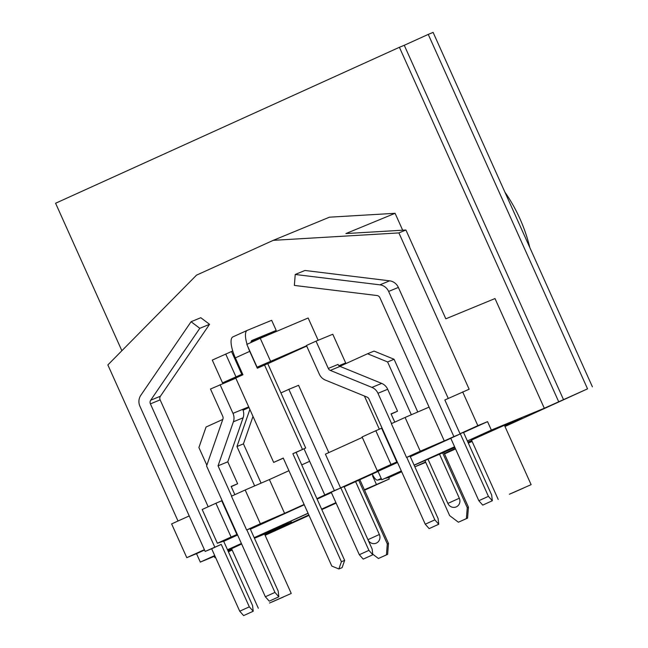 <?xml version="1.0" encoding="UTF-8"?>
<svg xmlns="http://www.w3.org/2000/svg" width="648" height="648" viewBox="0 0 648 648"><rect width="100%" height="100%" fill="white"/><g stroke="black" fill="none" stroke-linecap="round" stroke-linejoin="round"><path stroke-width="0.97" d="M200.799 317.714L191.079 321.724L199.811 328.317L209.539 324.308L200.799 317.714M211.661 548.759L221.251 544.401L249.318 606.852L239.72 611.202L211.661 548.759L205.173 551.424L139.936 406.272A11.105 10.538 -112.4 0 1 140.794 395.329L191.079 321.724M199.811 328.317L150.692 400.221L160.421 396.212L209.539 324.308M238.334 376.844L222.523 382.871L242.571 373.945M267.802 363.714L306.698 346.073M260.52 366.784L260.18 366.023L260.99 365.691L257.078 367.197L306.569 345.789M280.932 392.923L288.854 389.327L334.36 490.593L340.848 487.92L368.915 550.371L372.811 554.769L363.212 559.119L359.316 554.72L331.25 492.278L324.769 494.942L304.017 448.781M288.854 389.327L298.574 385.317L328.82 452.604M362.305 437.416L325.409 454.151L340.573 487.912L344.493 486.405L344.088 486.583L372.155 549.034L372.811 554.769M232.729 350.989L212.285 360.086L222.523 382.871M318.16 340.265L308.148 317.99L260.253 338.321L246.839 344.404L257.078 367.197M251.197 341.35L276.21 330.44L251.837 340.492M247.876 346.721A20.355 6.423 65.6 0 0 249.739 351.354L235.354 357.882A20.355 6.423 -114.4 0 1 232.883 336.895L247.277 330.367A20.355 6.423 65.6 0 1 247.342 330.334L271.658 320.315L276.21 330.44M339.86 366.323L367.554 353.759L387.593 361.94L411.334 414.76M417.774 411.99L394.081 359.267L374.042 351.086L367.554 353.759M425.25 524.208L434.849 519.858L438.745 524.248L429.154 528.606L425.25 524.208L368.996 399.03A3.702 3.515 67.6 0 0 366.987 397.07L325.361 380.076A11.105 10.538 -112.4 0 1 319.334 374.188L306.439 345.497L316.03 341.148L332.78 334.247L345.676 362.937L338.945 365.707M316.03 341.148L328.301 368.445L338.021 364.435A3.702 3.515 -112.4 0 0 340.03 366.395L330.31 370.405A3.702 3.515 67.6 0 1 328.301 368.445M339.163 365.893L345.676 362.937M450.765 438.259L460.364 433.909L488.422 496.36L492.326 500.75L482.728 505.108L478.832 500.71L450.765 438.259L444.285 440.932L379.922 297.732A3.702 3.515 67.6 0 0 377.006 295.529L294.37 285.428L295.221 274.477L304.949 270.475L389.626 280.827A11.105 10.538 -112.4 0 1 398.366 287.42L448.254 398.431M295.221 274.477L379.906 284.837L389.626 280.827M206.842 465.207L198.904 447.533L206.048 427.024L222.791 419.426M243.057 410.233L249.002 407.535M265.348 596.759L274.946 592.41L278.843 596.8L269.244 601.158L265.348 596.759L206.574 465.977L222.896 419.126A3.702 3.515 67.6 0 0 222.758 416.316L210.487 389.019L235.815 378.189M248.711 406.879L242.708 409.35A11.105 10.538 -112.4 0 1 243.113 417.79L227.78 461.813L237.638 483.756L231.255 486.648M220.085 384.669L232.98 413.359L242.708 409.35M242.814 409.601L248.727 406.912M278.843 596.8L278.186 591.073L250.128 528.647L250.533 528.468L246.621 529.967L260.35 523.746L245.179 489.985L231.449 496.214L246.621 529.967M438.745 524.248L438.089 518.522L410.038 456.111L410.443 455.925L406.531 457.431L420.26 451.202L405.089 417.45L391.36 423.679L406.531 457.431M160.421 396.212A3.702 3.515 -112.4 0 0 160.137 399.865L150.409 403.874A3.702 3.515 67.6 0 1 150.692 400.221M249.318 606.852L253.214 611.25L252.558 605.515L223.657 541.218L224.062 541.031L217.355 543.243L231.085 537.022L215.914 503.261L202.184 509.49L217.355 543.243M208.178 506.768L160.137 399.865M261.087 483.141L243.437 443.856L252.995 416.413M178.006 521.016L107.86 364.921L196.498 275.165L273.254 240.343L398.893 232.907L469.144 389.221L444.844 399.978L460.015 433.731L463.523 432.394M425.55 461.992L414.866 466.835L425.728 462.372M364.557 490.196L389.318 478.961L364.362 489.75L359.843 479.706M376.35 484.307L372.56 475.867L373.054 475.648M308.821 514.941L269.212 532.907L268.961 532.348M335.915 502.654L321.611 509.142M455.358 448.473L444.317 453.479L443.694 452.11M504.525 425.493L521.875 418.3L504.776 426.052M471.914 440.964L468.14 442.673M373.062 475.664L372.56 475.867M225.707 353.994L235.945 376.78M260.253 338.321L270.5 361.106M471.517 440.073L504.428 425.282M563.558 399.727L404.263 45.287L428.255 34.401L587.542 388.849L544.304 408.256L494.999 298.55L445.824 318.816L405.915 230.008L345.911 233.564L395.086 213.305L402.675 230.202M504.978 426.497L587.542 388.849M592.41 386.84L433.115 32.4L428.255 34.401M558.697 401.728L399.403 47.288L404.263 45.287M121.873 350.73L55.59 203.245L399.403 47.288M228.396 551.756L232.17 550.047M214.885 557.685L215.549 557.41L214.885 557.685L214.286 556.34M214.715 555.563L200.313 562.1L196.522 553.659L204.541 550.022M223.714 541.323L237.605 535.021M250.387 529.222L304.26 504.784M308.051 513.224L254.186 537.662M241.396 543.461L227.505 549.763M414.145 465.24L454.912 447.485M467.888 442.114L471.663 440.405M264.659 534.3L291.381 522.183L290.911 521.138M291.381 522.183L261.12 534.649L308.1 513.337M269.212 532.907L264.846 534.705M401.306 470.926L381.81 479.771L401.355 471.039M378.068 471.444L344.193 486.81M331.403 492.61L317.099 499.098M227.813 550.452L241.639 544.004M254.445 538.245L264.562 534.09M231.652 548.88L227.821 550.468M200.313 562.1L214.942 556.065M227.934 550.719L231.765 549.14M232.097 549.877L228.323 551.594M265.113 535.305L309.023 515.387M321.813 509.587L336.118 503.099M273.254 240.343L329.451 217.185L395.086 213.305M398.893 232.907L405.915 230.008M204.387 549.682L186.794 557.669L171.623 523.908L189.216 515.93M196.522 553.659L186.794 557.669M324.996 494.853L316.896 498.652M340.848 487.92L325.037 494.959M288.935 470.699L269.398 479.56L284.569 513.313L260.35 523.746M304.106 504.452L284.569 513.313M309.647 461.303L301.725 464.9M269.398 479.56L245.179 489.985M237.298 534.349L236.893 534.519L221.721 500.758L215.914 503.261M222.126 500.588L221.721 500.758M236.893 534.519L231.085 537.022M249.869 409.455L236.949 446.529L254.648 485.911M243.437 443.856L236.949 446.529M444.253 440.875L420.26 451.202M429.081 407.122L405.089 417.45M382.036 428.053L381.632 428.223L396.803 461.975L390.995 464.478L375.824 430.726L362.094 436.955L377.266 470.707L390.995 464.478M397.208 461.813L396.803 461.975M381.632 428.223L375.824 430.726M377.266 470.707L380.06 470.003L340.573 487.912M394.081 359.267L387.593 361.94M379.331 429.211L364.411 396.017M462.664 391.894L477.835 425.647L460.015 433.731M381.81 479.771L378.019 471.331L397.516 462.486M410.297 456.686L450.789 438.315M463.579 432.516L487.555 421.645L491.354 430.078L467.37 440.956M477.835 425.647L487.555 421.645M544.304 408.256L491.354 430.078M454.58 446.755L414.096 465.126M444.512 453.924L455.552 448.918M468.342 443.119L472.117 441.41M388.687 477.56L389.318 478.961M529.805 247.552A157.294 149.243 -112.4 0 0 504.889 192.108M231.514 351.491L241.753 374.277M372.746 554.194L378.44 558.487L387.626 554.372L388.484 543.429L364.362 489.75M381.226 478.467L377.541 480.136L381.559 479.212M385.196 478.37L389.075 477.471L401.679 471.752M377.541 480.136A7.776 2.454 -114.4 0 1 372.268 474.069M424.837 460.388L449.663 515.63L458.395 522.223L467.581 518.108L468.439 507.157L444.317 453.479M355.598 481.634L379.364 534.503A6.618 6.286 67.6 0 1 368.226 540.302M458.395 522.223L466.398 518.594L467.249 507.651L442.511 452.596M378.44 558.487L386.435 554.866L387.293 543.915L358.676 480.241M439.385 453.884L459.319 498.231A6.618 6.286 67.6 0 1 456.314 506.866A6.618 6.286 67.6 0 1 447.873 503.423L427.907 458.995M387.626 554.372L386.435 554.866M388.484 543.429L387.293 543.915M467.581 518.108L466.398 518.594M468.439 507.157L467.249 507.651M205.173 551.424L221.251 544.401M214.772 547.074L150.409 403.874M253.214 611.25L243.616 615.6L239.72 611.202M235.354 357.882L242.935 374.755L235.742 378.019L273.667 462.413L283.257 458.063L331.808 566.085L338.88 568.968L342.12 567.632L344.647 560.39L296.096 452.377L305.694 448.019L267.762 363.633L257.329 368.234L249.739 351.354M251.035 342.509A9.25 2.924 -114.4 0 1 251.861 340.475A9.25 2.924 -114.4 0 1 251.894 340.467M273.667 462.413L283.314 458.177M338.88 568.968L341.399 561.727L344.647 560.39M341.399 561.727L292.856 453.705L296.096 452.377M292.856 453.705L305.694 448.019M302.454 449.356L264.522 364.97M247.277 330.367A20.355 6.423 65.6 0 0 247.074 344.299M232.883 336.895A20.355 6.423 -114.4 0 1 232.948 336.863L247.212 330.399M492.326 500.75L491.67 495.023L463.531 432.41M444.285 440.932L453.875 436.582L388.638 291.43A11.105 10.538 -112.4 0 0 379.906 284.837M453.875 436.582L460.364 433.909M488.422 496.36L478.832 500.71M394.77 422.132L391.06 413.878L397.548 411.205L387.69 389.278L377.962 393.279A11.105 10.538 -112.4 0 0 371.936 387.399L330.31 370.405M371.936 387.399L381.664 383.389L340.03 366.395M434.849 519.858L406.766 457.375M391.578 423.573L377.962 393.279M397.548 411.205L391.165 414.096M381.664 383.389A11.105 10.538 67.6 0 1 387.69 389.278M324.769 494.942L334.36 490.593M368.915 550.371L359.316 554.72M234.859 494.667L231.158 486.429L237.638 483.756M231.668 496.117L218.052 465.823L233.385 421.799A11.105 10.538 -112.4 0 0 232.98 413.359M218.052 465.823L227.78 461.813M274.946 592.41L246.856 529.91M271.949 602.024L283.654 596.873L271.949 602.024M269.519 603.029L291.244 593.463L269.519 603.029M511.823 493.225L523.519 488.074L511.823 493.225M509.385 494.221L531.117 484.655L509.385 494.221M447.873 503.423L459.319 498.231M367.951 539.679L379.364 534.503M388.638 291.43L398.366 287.42M233.385 421.799L243.113 417.79M291.244 593.463L264.457 533.847M258.333 608.253L231.539 548.637M531.117 484.655L504.322 425.039M498.199 499.446L471.404 439.83"/></g></svg>
